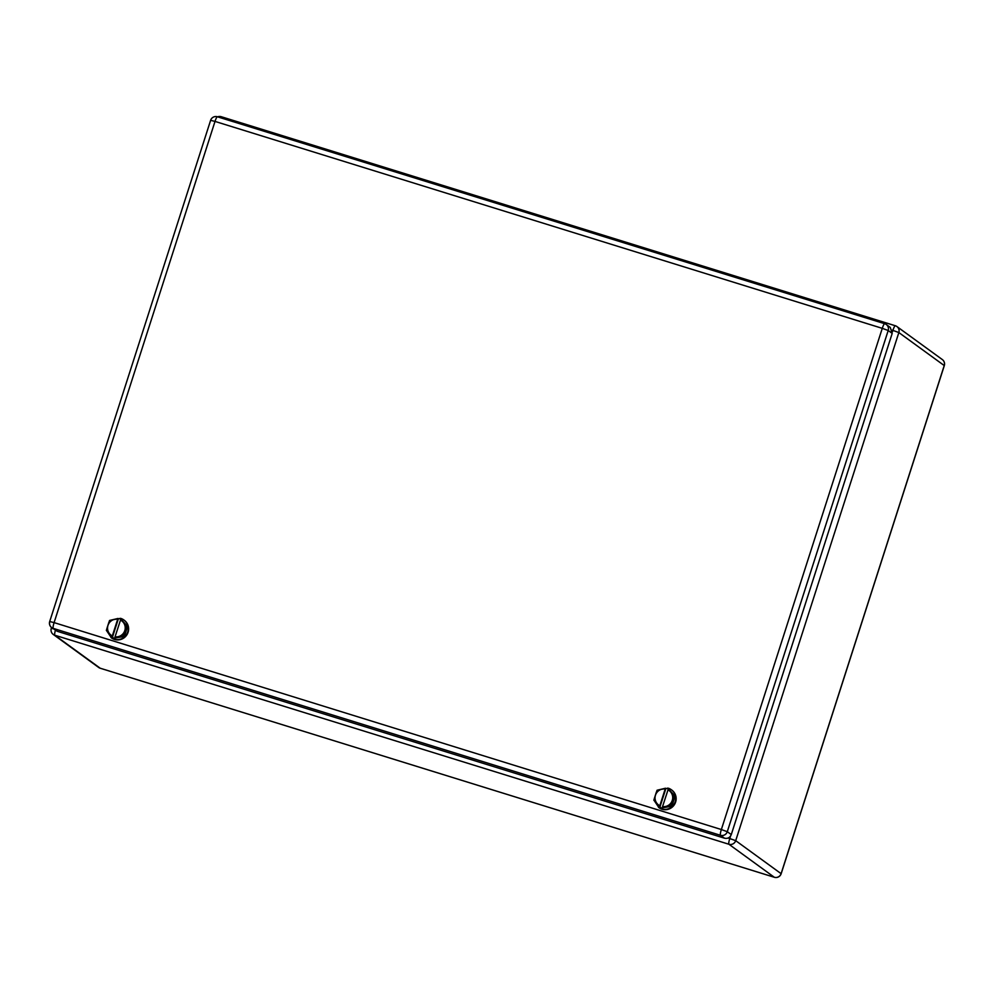<?xml version="1.0" encoding="UTF-8"?>
<svg xmlns="http://www.w3.org/2000/svg" width="994" height="994" viewBox="0 0 994 994"><rect width="100%" height="100%" fill="white"/><g stroke="black" fill="none" stroke-linecap="round" stroke-linejoin="round"><path stroke-width="1.49" d="M892.19 333.4L888.201 330.505A5.455 5.368 126 0 0 886.275 324.504A5.455 5.455 0 0 0 884.685 323.709A5.455 0.932 107.2 0 1 884.735 323.733A5.455 5.368 126 0 1 886.275 324.504L890.264 327.399L892.19 333.4L731.273 834.6C729.956 837.656 727.695 838.849 724.477 838.191L57.205 631.277L51.688 627.612A5.455 5.368 -54 0 0 53.229 628.382A5.455 0.932 -72.8 0 1 54.098 622.617L721.358 829.543L882.274 328.343L215.015 121.417L54.098 622.617L49.7 621.523L210.616 120.336L215.015 121.417A5.455 0.932 107.2 0 1 217.425 116.783L884.685 323.709A5.455 0.932 107.2 0 0 882.274 328.343L888.201 330.505L727.285 831.705L721.358 829.543A5.455 0.932 -72.8 0 0 720.488 835.295L53.229 628.382L57.205 631.277M127.592 626.444L120.647 618.802L118.385 618.715L112.484 637.067L113.602 638.297L123.467 635.75L126.66 625.773L127.592 626.444L124.387 636.421L123.467 635.75M113.602 638.297L124.387 636.421M117.69 619.212L112.322 635.949A8.921 8.772 126 0 1 117.69 619.212L118.385 618.715M118.025 618.454L109.551 620.467L106.358 630.444L112.484 637.067M120.001 618.343L126.66 625.773M112.322 635.949L112.136 636.819M120.436 620.07A8.921 8.772 126 0 1 115.055 636.806L120.759 619.299M115.055 636.806L114.869 637.663M111.216 620.02L120.771 618.405A10.909 10.735 126 0 1 123.852 619.958L124.275 620.268A10.909 10.735 126 0 1 114.534 639.453A10.909 10.735 126 0 1 111.452 637.912L106.843 630.991M123.852 619.958A10.909 10.735 126 0 1 114.111 639.154L111.03 637.601M106.656 629.339L108.868 622.319M675.088 796.219L668.142 788.577L665.881 788.49L659.979 806.855L661.097 808.072L670.962 805.525L674.168 795.548L675.088 796.219L671.894 806.196L670.962 805.525M661.097 808.072L671.894 806.196M665.197 789L659.817 805.736A8.921 8.772 126 0 1 665.197 789L665.881 788.49M665.52 788.23L657.059 790.242L653.853 800.22L659.979 806.855M667.508 788.118L674.168 795.548M659.817 805.736L659.631 806.594M667.931 789.845A8.921 8.772 126 0 1 662.551 806.581L668.266 789.087M662.551 806.581L662.364 807.439M658.711 789.795L668.266 788.192A10.909 10.735 126 0 1 671.348 789.733L671.77 790.044A10.909 10.735 126 0 1 662.029 809.24A10.909 10.735 126 0 1 658.947 807.687L654.338 800.766M671.348 789.733A10.909 10.735 126 0 1 661.606 808.93L658.525 807.389M654.151 799.114L656.375 792.094M944.201 365.655L781.073 873.763M774.413 877.292A5.455 0.932 -72.8 0 1 774.351 877.28A5.455 0.932 -72.8 0 1 774.301 877.255L100.195 668.216A5.455 0.932 -72.8 0 0 100.245 668.241A5.455 0.932 -72.8 0 0 100.307 668.254M942.312 359.555A5.455 5.368 126 0 1 944.238 365.556L898.849 332.555L735.709 840.663L781.098 873.664A5.455 5.368 -54 0 1 774.301 877.255L728.913 844.254L54.807 635.216L100.195 668.216A5.455 5.368 -54 0 1 98.654 667.446A5.455 5.455 0 0 0 100.245 668.241L774.351 877.28A5.455 5.455 0 0 0 781.16 873.738L944.3 365.63A5.455 5.455 0 0 0 942.312 359.555L896.923 326.554A5.455 5.368 126 0 1 898.849 332.555L892.91 330.381A5.455 0.932 -72.8 0 1 895.321 325.746A5.455 0.932 -72.8 0 1 895.37 325.771A5.455 5.368 126 0 1 896.923 326.554A5.455 5.455 0 0 0 895.321 325.746L221.215 116.708A5.455 0.932 -72.8 0 1 221.264 116.733L895.271 325.746M220.308 117.677A5.455 0.932 -72.8 0 1 221.215 116.708A5.455 5.455 0 0 0 217.611 116.845M892.45 331.822L892.91 330.381L892.227 330.17M728.18 838.004L735.709 840.663A5.455 5.368 126 0 1 728.913 844.254A5.455 0.932 107.2 0 1 729.782 838.489L730.565 836.041M55.403 630.308A5.455 0.932 107.2 0 0 54.807 635.216A5.455 5.368 126 0 1 53.266 634.445L98.654 667.446M53.241 628.742L51.278 628.357A5.455 5.455 0 0 0 53.266 634.445M884.635 323.696L217.475 116.807A5.455 0.932 107.2 0 0 217.425 116.783A5.455 5.455 0 0 0 210.616 120.336L210.678 120.411M49.762 621.598L49.7 621.523A5.455 5.455 0 0 0 51.688 627.612A5.455 5.368 -54 0 1 49.762 621.598M724.477 838.191L720.488 835.295A5.455 5.368 -54 0 0 727.285 831.705L731.273 834.6M51.551 627.5L51.278 628.357"/></g></svg>
